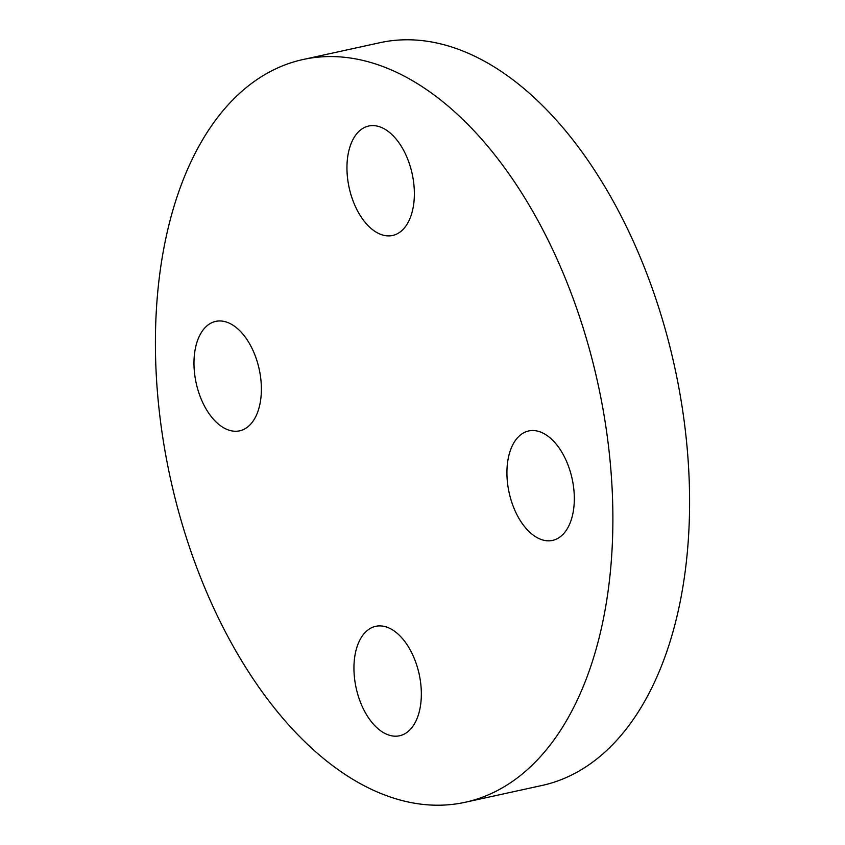 <?xml version="1.0" encoding="UTF-8"?>
<svg xmlns="http://www.w3.org/2000/svg" width="845" height="845" viewBox="0 0 845 845"><rect width="100%" height="100%" fill="white"/><g stroke="black" fill="none" stroke-linecap="round" stroke-linejoin="round"><path stroke-width="1.27" d="M465.437 802.222L542.141 785.438A380.123 218.876 -102.3 0 0 689.541 494.177A380.123 218.876 -102.3 0 0 379.563 42.778L302.859 59.562A380.123 218.876 77.7 0 1 612.836 510.961A380.123 218.876 77.7 0 1 465.437 802.222A380.123 218.876 77.7 0 1 155.459 350.823A380.123 218.876 77.7 0 1 302.859 59.562M379.901 126.866A56.013 32.258 77.7 0 1 413.744 183.228A56.013 32.258 77.7 0 1 392.64 235.47A56.013 32.258 77.7 0 1 381.412 234.625A56.013 32.258 77.7 0 1 347.57 178.263A56.013 32.258 77.7 0 1 368.684 126.021A56.013 32.258 77.7 0 1 379.901 126.866M539.87 431.795A56.013 32.258 77.7 0 1 573.702 488.167A56.013 32.258 77.7 0 1 552.598 540.399A56.013 32.258 77.7 0 1 541.37 539.554A56.013 32.258 77.7 0 1 507.539 483.192A56.013 32.258 77.7 0 1 528.643 430.961A56.013 32.258 77.7 0 1 539.87 431.795M386.894 627.17A56.013 32.258 77.7 0 1 420.725 683.531A56.013 32.258 77.7 0 1 399.622 735.763A56.013 32.258 77.7 0 1 388.394 734.918A56.013 32.258 77.7 0 1 354.562 678.556A56.013 32.258 77.7 0 1 375.666 626.325A56.013 32.258 77.7 0 1 386.894 627.17M226.925 322.23A56.013 32.258 77.7 0 1 260.767 378.602A56.013 32.258 77.7 0 1 239.663 430.834A56.013 32.258 77.7 0 1 228.435 429.989A56.013 32.258 77.7 0 1 194.593 373.627A56.013 32.258 77.7 0 1 215.697 321.385A56.013 32.258 77.7 0 1 226.925 322.23"/></g></svg>
